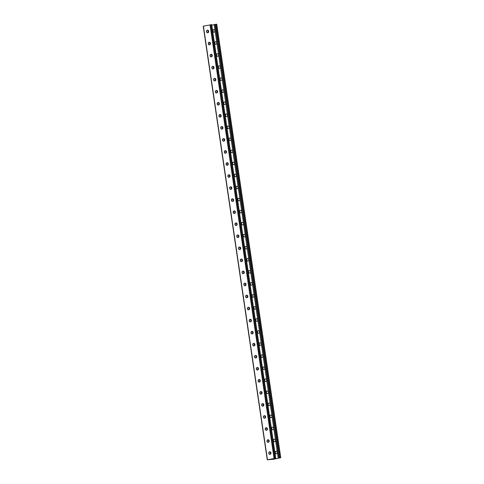 <?xml version="1.0" encoding="UTF-8"?>
<svg xmlns="http://www.w3.org/2000/svg" width="484" height="484" viewBox="0 0 484 484"><rect width="100%" height="100%" fill="white"/><g stroke="black" fill="none" stroke-linecap="round" stroke-linejoin="round"><path stroke-width="0.73" d="M274.47 458.529L267.265 459.8L273.98 459.171L279.843 457.924L273.605 459.219L267.549 459.758L274.488 458.427M216.608 24.236L214.182 24.551L214.267 25.15L278.215 458.197M208.223 30.389L208.501 32.295M210.002 42.435L210.28 44.34M236.682 223.118L236.96 225.03M238.461 235.17L238.739 237.075M234.903 211.072L235.182 212.984M233.125 199.027L233.403 200.939M231.346 186.981L231.624 188.893M229.567 174.936L229.846 176.848M227.789 162.89L228.067 164.802M226.01 150.845L226.288 152.75M224.231 138.799L224.509 140.705M222.452 126.754L222.731 128.659M220.674 114.708L220.952 116.614M218.895 102.662L219.173 104.568M217.116 90.617L217.395 92.523M215.338 78.571L215.616 80.477M213.559 66.526L213.837 68.432M211.78 54.48L212.059 56.386M273.514 458.608L273.605 459.219M270.762 453.901L270.477 451.989M268.983 441.856L268.699 439.944M242.296 261.166L242.018 259.261M240.518 249.121L240.239 247.215M244.075 273.212L243.797 271.306M245.854 285.257L245.576 283.352M247.633 297.303L247.354 295.397M249.411 309.349L249.133 307.443M251.19 321.394L250.912 319.488M252.969 333.44L252.69 331.534M254.753 345.485L254.469 343.579M256.532 357.531L256.248 355.625M258.311 369.576L258.026 367.671M260.089 381.622L259.805 379.716M261.868 393.667L261.584 391.762M263.647 405.719L263.363 403.807M265.426 417.765L265.141 415.853M267.204 429.81L266.92 427.898M207.914 30.226L208.265 32.561M209.693 42.271L210.044 44.607M236.38 222.961L236.724 225.296M238.158 235.006L238.503 237.341M234.601 210.915L234.946 213.25M232.822 198.863L233.167 201.205M231.043 186.818L231.388 189.159M229.265 174.772L229.61 177.114M227.486 162.727L227.831 165.068M225.707 150.681L226.052 153.023M223.929 138.636L224.273 140.977M222.15 126.59L222.495 128.932M220.371 114.545L220.716 116.886M218.593 102.499L218.937 104.834M216.814 90.454L217.159 92.789M215.035 78.408L215.38 80.743M213.25 66.362L213.601 68.698M211.472 54.317L211.823 56.652M270.52 454.167L270.175 451.832M268.741 442.122L268.396 439.781M242.061 261.433L241.716 259.097M240.282 249.387L239.937 247.052M243.839 273.478L243.494 271.143M245.618 285.524L245.273 283.188M247.397 297.569L247.052 295.234M249.175 309.615L248.83 307.279M250.954 321.66L250.609 319.325M252.733 333.706L252.388 331.371M254.511 345.751L254.167 343.416M256.29 357.803L255.945 355.462M258.069 369.849L257.724 367.507M259.847 381.894L259.503 379.553M261.626 393.94L261.281 391.598M263.405 405.985L263.06 403.644M265.184 418.031L264.839 415.689M266.962 430.076L266.617 427.735M211.792 25.144L214.237 24.672M243.809 234.486A1.27 0.956 -95.1 0 0 243.047 235.871A1.27 0.956 -95.1 0 0 244.105 237.003A1.27 0.956 -95.1 0 0 244.178 236.991L244.468 236.936A1.27 0.956 -95.1 0 0 245.231 235.551A1.27 0.956 -95.1 0 0 244.172 234.419A1.27 0.956 -95.1 0 0 244.099 234.431L244.287 234.419M242.03 222.44A1.27 0.956 -95.1 0 0 241.268 223.826A1.27 0.956 -95.1 0 0 242.327 224.957A1.27 0.956 -95.1 0 0 242.399 224.945L242.69 224.891A1.27 0.956 -95.1 0 0 243.452 223.505A1.27 0.956 -95.1 0 0 242.393 222.374A1.27 0.956 -95.1 0 0 242.321 222.38L242.508 222.374M240.252 210.395A1.27 0.956 -95.1 0 0 239.489 211.78A1.27 0.956 -95.1 0 0 240.548 212.906A1.27 0.956 -95.1 0 0 240.621 212.899L240.911 212.845A1.27 0.956 -95.1 0 0 241.673 211.454A1.27 0.956 -95.1 0 0 240.615 210.328A1.27 0.956 -95.1 0 0 240.542 210.334L240.729 210.328M238.473 198.349A1.27 0.956 -95.1 0 0 237.711 199.735A1.27 0.956 -95.1 0 0 238.769 200.86A1.27 0.956 -95.1 0 0 238.842 200.854L239.132 200.799A1.27 0.956 -95.1 0 0 239.895 199.408A1.27 0.956 -95.1 0 0 238.836 198.283A1.27 0.956 -95.1 0 0 238.763 198.289L238.951 198.277M236.694 186.304A1.27 0.956 -95.1 0 0 235.932 187.689A1.27 0.956 -95.1 0 0 236.991 188.814A1.27 0.956 -95.1 0 0 237.063 188.808L237.354 188.748A1.27 0.956 -95.1 0 0 238.116 187.362A1.27 0.956 -95.1 0 0 237.057 186.237A1.27 0.956 -95.1 0 0 236.985 186.243L237.172 186.231M234.915 174.252A1.27 0.956 -95.1 0 0 234.153 175.644A1.27 0.956 -95.1 0 0 235.212 176.769A1.27 0.956 -95.1 0 0 235.284 176.763L235.575 176.702A1.27 0.956 -95.1 0 0 236.337 175.317A1.27 0.956 -95.1 0 0 235.278 174.192A1.27 0.956 -95.1 0 0 235.206 174.198L235.393 174.186M233.137 162.207A1.27 0.956 -95.1 0 0 232.368 163.598A1.27 0.956 -95.1 0 0 233.433 164.723A1.27 0.956 -95.1 0 0 233.506 164.717L233.796 164.657A1.27 0.956 -95.1 0 0 234.558 163.271A1.27 0.956 -95.1 0 0 233.5 162.146A1.27 0.956 -95.1 0 0 233.427 162.152L233.615 162.14M231.358 150.161A1.27 0.956 -95.1 0 0 230.59 151.546A1.27 0.956 -95.1 0 0 231.654 152.678A1.27 0.956 -95.1 0 0 231.727 152.672L232.017 152.611A1.27 0.956 -95.1 0 0 232.78 151.226A1.27 0.956 -95.1 0 0 231.721 150.094A1.27 0.956 -95.1 0 0 231.648 150.107L231.836 150.094M229.579 138.115A1.27 0.956 -95.1 0 0 228.811 139.501A1.27 0.956 -95.1 0 0 229.876 140.632A1.27 0.956 -95.1 0 0 229.948 140.62L230.239 140.566A1.27 0.956 -95.1 0 0 231.001 139.18A1.27 0.956 -95.1 0 0 229.942 138.049A1.27 0.956 -95.1 0 0 229.87 138.061L230.057 138.049M227.801 126.07A1.27 0.956 -95.1 0 0 227.032 127.455A1.27 0.956 -95.1 0 0 228.097 128.587A1.27 0.956 -95.1 0 0 228.17 128.575L228.46 128.52A1.27 0.956 -95.1 0 0 229.222 127.135A1.27 0.956 -95.1 0 0 228.164 126.003A1.27 0.956 -95.1 0 0 228.091 126.015L228.279 126.003M226.022 114.024A1.27 0.956 -95.1 0 0 225.254 115.41A1.27 0.956 -95.1 0 0 226.318 116.541A1.27 0.956 -95.1 0 0 226.391 116.529L226.681 116.475A1.27 0.956 -95.1 0 0 227.444 115.089A1.27 0.956 -95.1 0 0 226.385 113.958A1.27 0.956 -95.1 0 0 226.312 113.97L226.5 113.958M224.243 101.979A1.27 0.956 -95.1 0 0 223.475 103.364A1.27 0.956 -95.1 0 0 224.54 104.496A1.27 0.956 -95.1 0 0 224.612 104.483L224.903 104.429A1.27 0.956 -95.1 0 0 225.665 103.044A1.27 0.956 -95.1 0 0 224.606 101.912A1.27 0.956 -95.1 0 0 224.534 101.924L224.721 101.912M222.465 89.933A1.27 0.956 -95.1 0 0 221.696 91.319A1.27 0.956 -95.1 0 0 222.761 92.45A1.27 0.956 -95.1 0 0 222.834 92.438L223.124 92.383A1.27 0.956 -95.1 0 0 223.886 90.998A1.27 0.956 -95.1 0 0 222.828 89.867A1.27 0.956 -95.1 0 0 222.755 89.879L222.942 89.867M220.686 77.888A1.27 0.956 -95.1 0 0 219.917 79.273A1.27 0.956 -95.1 0 0 220.982 80.404A1.27 0.956 -95.1 0 0 221.055 80.392L221.345 80.338A1.27 0.956 -95.1 0 0 222.108 78.953A1.27 0.956 -95.1 0 0 221.049 77.821A1.27 0.956 -95.1 0 0 220.97 77.833L221.164 77.821M218.907 65.842A1.27 0.956 -95.1 0 0 218.139 67.228A1.27 0.956 -95.1 0 0 219.204 68.359A1.27 0.956 -95.1 0 0 219.276 68.347L219.567 68.292A1.27 0.956 -95.1 0 0 220.329 66.907A1.27 0.956 -95.1 0 0 219.27 65.776A1.27 0.956 -95.1 0 0 219.191 65.788L219.385 65.776M217.128 53.797A1.27 0.956 -95.1 0 0 216.36 55.182A1.27 0.956 -95.1 0 0 217.425 56.313A1.27 0.956 -95.1 0 0 217.498 56.301L217.788 56.247A1.27 0.956 -95.1 0 0 218.55 54.861A1.27 0.956 -95.1 0 0 217.491 53.73A1.27 0.956 -95.1 0 0 217.413 53.742L217.606 53.73M215.35 41.751A1.27 0.956 -95.1 0 0 214.581 43.136A1.27 0.956 -95.1 0 0 215.646 44.268A1.27 0.956 -95.1 0 0 215.719 44.256L216.009 44.201A1.27 0.956 -95.1 0 0 216.772 42.816A1.27 0.956 -95.1 0 0 215.713 41.684A1.27 0.956 -95.1 0 0 215.634 41.697L215.828 41.684M213.571 29.706A1.27 0.956 -95.1 0 0 212.803 31.091A1.27 0.956 -95.1 0 0 213.868 32.222A1.27 0.956 -95.1 0 0 213.94 32.21L214.231 32.156A1.27 0.956 -95.1 0 0 214.993 30.77A1.27 0.956 -95.1 0 0 213.934 29.639A1.27 0.956 -95.1 0 0 213.855 29.651L214.049 29.639M245.957 249.036A1.27 0.956 84.9 0 1 245.884 249.048A1.27 0.956 84.9 0 1 244.825 247.917A1.27 0.956 84.9 0 1 245.588 246.531L245.878 246.477A1.27 0.956 84.9 0 1 245.951 246.465A1.27 0.956 84.9 0 1 247.009 247.596A1.27 0.956 84.9 0 1 246.247 248.982L245.957 249.036M247.735 261.082A1.27 0.956 84.9 0 1 247.663 261.094A1.27 0.956 84.9 0 1 246.604 259.962A1.27 0.956 84.9 0 1 247.366 258.577L247.657 258.523A1.27 0.956 84.9 0 1 247.729 258.51A1.27 0.956 84.9 0 1 248.788 259.642A1.27 0.956 84.9 0 1 248.026 261.027L247.735 261.082M249.514 273.127A1.27 0.956 84.9 0 1 249.441 273.139A1.27 0.956 84.9 0 1 248.383 272.008A1.27 0.956 84.9 0 1 249.145 270.623L249.435 270.568A1.27 0.956 84.9 0 1 249.508 270.556A1.27 0.956 84.9 0 1 250.567 271.687A1.27 0.956 84.9 0 1 249.804 273.073L249.514 273.127M251.293 285.173A1.27 0.956 84.9 0 1 251.22 285.185A1.27 0.956 84.9 0 1 250.161 284.054A1.27 0.956 84.9 0 1 250.924 282.668L251.214 282.614A1.27 0.956 84.9 0 1 251.287 282.602A1.27 0.956 84.9 0 1 252.346 283.733A1.27 0.956 84.9 0 1 251.583 285.118L251.293 285.173M253.071 297.218A1.27 0.956 84.9 0 1 252.999 297.23A1.27 0.956 84.9 0 1 251.94 296.099A1.27 0.956 84.9 0 1 252.702 294.714L252.993 294.659A1.27 0.956 84.9 0 1 253.065 294.647A1.27 0.956 84.9 0 1 254.124 295.778A1.27 0.956 84.9 0 1 253.362 297.164L253.071 297.218M254.85 309.264A1.27 0.956 84.9 0 1 254.778 309.276A1.27 0.956 84.9 0 1 253.719 308.145A1.27 0.956 84.9 0 1 254.481 306.759L254.772 306.705A1.27 0.956 84.9 0 1 254.844 306.693A1.27 0.956 84.9 0 1 255.903 307.824A1.27 0.956 84.9 0 1 255.141 309.209L254.85 309.264M256.629 321.309A1.27 0.956 84.9 0 1 256.556 321.322A1.27 0.956 84.9 0 1 255.498 320.19A1.27 0.956 84.9 0 1 256.26 318.805L256.55 318.75A1.27 0.956 84.9 0 1 256.623 318.738A1.27 0.956 84.9 0 1 257.682 319.87A1.27 0.956 84.9 0 1 256.919 321.255L256.629 321.309M258.408 333.355A1.27 0.956 84.9 0 1 258.335 333.367A1.27 0.956 84.9 0 1 257.276 332.236A1.27 0.956 84.9 0 1 258.039 330.85L258.329 330.796A1.27 0.956 84.9 0 1 258.402 330.784A1.27 0.956 84.9 0 1 259.46 331.915A1.27 0.956 84.9 0 1 258.698 333.301L258.408 333.355M260.186 345.401A1.27 0.956 84.9 0 1 260.114 345.413A1.27 0.956 84.9 0 1 259.055 344.281A1.27 0.956 84.9 0 1 259.817 342.896L260.108 342.841A1.27 0.956 84.9 0 1 260.18 342.829A1.27 0.956 84.9 0 1 261.239 343.961A1.27 0.956 84.9 0 1 260.477 345.346L260.186 345.401M261.965 357.446A1.27 0.956 84.9 0 1 261.892 357.458A1.27 0.956 84.9 0 1 260.834 356.327A1.27 0.956 84.9 0 1 261.596 354.941L261.886 354.887A1.27 0.956 84.9 0 1 261.959 354.875A1.27 0.956 84.9 0 1 263.018 356.006A1.27 0.956 84.9 0 1 262.255 357.392L261.965 357.446M263.744 369.492A1.27 0.956 84.9 0 1 263.671 369.504A1.27 0.956 84.9 0 1 262.612 368.372A1.27 0.956 84.9 0 1 263.375 366.987L263.665 366.933A1.27 0.956 84.9 0 1 263.738 366.92A1.27 0.956 84.9 0 1 264.796 368.052A1.27 0.956 84.9 0 1 264.034 369.437L263.744 369.492M265.522 381.537A1.27 0.956 84.9 0 1 265.45 381.549A1.27 0.956 84.9 0 1 264.391 380.418A1.27 0.956 84.9 0 1 265.153 379.032L265.444 378.978A1.27 0.956 84.9 0 1 265.516 378.966A1.27 0.956 84.9 0 1 266.575 380.097A1.27 0.956 84.9 0 1 265.813 381.483L265.522 381.537M267.301 393.589A1.27 0.956 84.9 0 1 267.228 393.595A1.27 0.956 84.9 0 1 266.17 392.464A1.27 0.956 84.9 0 1 266.932 391.078L267.222 391.024A1.27 0.956 84.9 0 1 267.295 391.011A1.27 0.956 84.9 0 1 268.354 392.143A1.27 0.956 84.9 0 1 267.591 393.528L267.301 393.589M269.08 405.634A1.27 0.956 84.9 0 1 269.007 405.64A1.27 0.956 84.9 0 1 267.948 404.515A1.27 0.956 84.9 0 1 268.711 403.124L269.001 403.069A1.27 0.956 84.9 0 1 269.074 403.063A1.27 0.956 84.9 0 1 270.132 404.188A1.27 0.956 84.9 0 1 269.37 405.574L269.08 405.634M270.858 417.68A1.27 0.956 84.9 0 1 270.786 417.686A1.27 0.956 84.9 0 1 269.727 416.561A1.27 0.956 84.9 0 1 270.489 415.175L270.78 415.115A1.27 0.956 84.9 0 1 270.852 415.109A1.27 0.956 84.9 0 1 271.911 416.234A1.27 0.956 84.9 0 1 271.149 417.619L270.858 417.68M272.637 429.725A1.27 0.956 84.9 0 1 272.565 429.731A1.27 0.956 84.9 0 1 271.506 428.606A1.27 0.956 84.9 0 1 272.268 427.221L272.559 427.16A1.27 0.956 84.9 0 1 272.631 427.154A1.27 0.956 84.9 0 1 273.69 428.279A1.27 0.956 84.9 0 1 272.928 429.665L272.637 429.725M274.416 441.771A1.27 0.956 84.9 0 1 274.343 441.777A1.27 0.956 84.9 0 1 273.285 440.652A1.27 0.956 84.9 0 1 274.047 439.266L274.337 439.206A1.27 0.956 84.9 0 1 274.41 439.2A1.27 0.956 84.9 0 1 275.469 440.325A1.27 0.956 84.9 0 1 274.706 441.717L274.416 441.771M276.195 453.817A1.27 0.956 84.9 0 1 276.122 453.823A1.27 0.956 84.9 0 1 275.063 452.697A1.27 0.956 84.9 0 1 275.826 451.312L276.116 451.251A1.27 0.956 84.9 0 1 276.189 451.245A1.27 0.956 84.9 0 1 277.247 452.371A1.27 0.956 84.9 0 1 276.485 453.762L276.195 453.817M244.226 236.978A1.27 0.956 84.9 0 1 243.277 235.775A1.27 0.956 84.9 0 1 244.045 234.462M242.448 224.933A1.27 0.956 84.9 0 1 241.498 223.729A1.27 0.956 84.9 0 1 242.266 222.416M240.669 212.887A1.27 0.956 84.9 0 1 239.719 211.683A1.27 0.956 84.9 0 1 240.487 210.371M238.89 200.842A1.27 0.956 84.9 0 1 237.94 199.638A1.27 0.956 84.9 0 1 238.709 198.325M237.112 188.796A1.27 0.956 84.9 0 1 236.162 187.592A1.27 0.956 84.9 0 1 236.93 186.279M235.333 176.751A1.27 0.956 84.9 0 1 234.383 175.547A1.27 0.956 84.9 0 1 235.151 174.234M233.554 164.705A1.27 0.956 84.9 0 1 232.604 163.501A1.27 0.956 84.9 0 1 233.373 162.188M231.775 152.66A1.27 0.956 84.9 0 1 230.826 151.45A1.27 0.956 84.9 0 1 231.594 150.143M229.997 140.614A1.27 0.956 84.9 0 1 229.047 139.404A1.27 0.956 84.9 0 1 229.815 138.097M228.218 128.569A1.27 0.956 84.9 0 1 227.268 127.359A1.27 0.956 84.9 0 1 228.037 126.052M226.439 116.523A1.27 0.956 84.9 0 1 225.49 115.313A1.27 0.956 84.9 0 1 226.258 114.006M224.661 104.477A1.27 0.956 84.9 0 1 223.711 103.267A1.27 0.956 84.9 0 1 224.479 101.961M222.882 92.432A1.27 0.956 84.9 0 1 221.932 91.222A1.27 0.956 84.9 0 1 222.701 89.915M221.103 80.386A1.27 0.956 84.9 0 1 220.153 79.176A1.27 0.956 84.9 0 1 220.922 77.87M219.325 68.341A1.27 0.956 84.9 0 1 218.375 67.131A1.27 0.956 84.9 0 1 219.143 65.824M217.546 56.295A1.27 0.956 84.9 0 1 216.596 55.085A1.27 0.956 84.9 0 1 217.364 53.772M215.767 44.244A1.27 0.956 84.9 0 1 214.817 43.04A1.27 0.956 84.9 0 1 215.586 41.727M213.988 32.198A1.27 0.956 84.9 0 1 213.039 30.994A1.27 0.956 84.9 0 1 213.807 29.681M246.066 246.465L245.824 246.507A1.27 0.956 -95.1 0 0 245.055 247.82A1.27 0.956 -95.1 0 0 246.005 249.024M247.844 258.51L247.602 258.553A1.27 0.956 -95.1 0 0 246.834 259.866A1.27 0.956 -95.1 0 0 247.784 261.07M249.623 270.556L249.381 270.598A1.27 0.956 -95.1 0 0 248.613 271.911A1.27 0.956 -95.1 0 0 249.562 273.115M251.402 282.602L251.16 282.644A1.27 0.956 -95.1 0 0 250.391 283.957A1.27 0.956 -95.1 0 0 251.341 285.161M253.18 294.647L252.938 294.695A1.27 0.956 -95.1 0 0 252.17 296.002A1.27 0.956 -95.1 0 0 253.12 297.212M254.959 306.693L254.717 306.741A1.27 0.956 -95.1 0 0 253.949 308.048A1.27 0.956 -95.1 0 0 254.899 309.258M256.738 318.738L256.496 318.787A1.27 0.956 -95.1 0 0 255.727 320.093A1.27 0.956 -95.1 0 0 256.677 321.303M258.517 330.784L258.274 330.832A1.27 0.956 -95.1 0 0 257.506 332.139A1.27 0.956 -95.1 0 0 258.456 333.349M260.295 342.829L260.053 342.878A1.27 0.956 -95.1 0 0 259.285 344.184A1.27 0.956 -95.1 0 0 260.235 345.394M262.074 354.875L261.832 354.923A1.27 0.956 -95.1 0 0 261.064 356.23A1.27 0.956 -95.1 0 0 262.013 357.44M263.853 366.92L263.611 366.969A1.27 0.956 -95.1 0 0 262.842 368.276A1.27 0.956 -95.1 0 0 263.792 369.486M265.631 378.966L265.389 379.014A1.27 0.956 -95.1 0 0 264.621 380.321A1.27 0.956 -95.1 0 0 265.571 381.531M267.41 391.011L267.168 391.06A1.27 0.956 -95.1 0 0 266.4 392.367A1.27 0.956 -95.1 0 0 267.356 393.577M269.189 403.057L268.947 403.105A1.27 0.956 -95.1 0 0 268.178 404.418A1.27 0.956 -95.1 0 0 269.134 405.622M270.967 415.103L270.725 415.151A1.27 0.956 -95.1 0 0 269.957 416.464A1.27 0.956 -95.1 0 0 270.913 417.668M272.746 427.148L272.504 427.197A1.27 0.956 -95.1 0 0 271.736 428.509A1.27 0.956 -95.1 0 0 272.692 429.713M274.525 439.194L274.283 439.242A1.27 0.956 -95.1 0 0 273.514 440.555A1.27 0.956 -95.1 0 0 274.47 441.759M276.303 451.245L276.062 451.288A1.27 0.956 -95.1 0 0 275.293 452.601A1.27 0.956 -95.1 0 0 276.249 453.804M203.359 26.148L211.593 24.684M237.995 234.976L237.753 235.018A1.27 0.956 -95.1 0 0 236.985 236.331A1.27 0.956 -95.1 0 0 237.934 237.535M236.216 222.93L235.974 222.973A1.27 0.956 -95.1 0 0 235.206 224.286A1.27 0.956 -95.1 0 0 236.156 225.49M234.438 210.885L234.196 210.927A1.27 0.956 -95.1 0 0 233.427 212.24A1.27 0.956 -95.1 0 0 234.377 213.444M232.659 198.839L232.417 198.882A1.27 0.956 -95.1 0 0 231.648 200.194A1.27 0.956 -95.1 0 0 232.598 201.398M230.88 186.788L230.638 186.836A1.27 0.956 -95.1 0 0 229.87 188.149A1.27 0.956 -95.1 0 0 230.82 189.353M229.101 174.742L228.859 174.791A1.27 0.956 -95.1 0 0 228.091 176.103A1.27 0.956 -95.1 0 0 229.041 177.307M227.323 162.697L227.081 162.745A1.27 0.956 -95.1 0 0 226.312 164.058A1.27 0.956 -95.1 0 0 227.262 165.262M225.544 150.651L225.302 150.699A1.27 0.956 -95.1 0 0 224.534 152.012A1.27 0.956 -95.1 0 0 225.483 153.216M223.765 138.606L223.523 138.654A1.27 0.956 -95.1 0 0 222.755 139.961A1.27 0.956 -95.1 0 0 223.705 141.171M221.987 126.56L221.745 126.608A1.27 0.956 -95.1 0 0 220.976 127.915A1.27 0.956 -95.1 0 0 221.926 129.125M220.208 114.514L219.966 114.563A1.27 0.956 -95.1 0 0 219.198 115.87A1.27 0.956 -95.1 0 0 220.147 117.08M218.429 102.469L218.187 102.517A1.27 0.956 -95.1 0 0 217.419 103.824A1.27 0.956 -95.1 0 0 218.369 105.034M216.644 90.423L216.408 90.472A1.27 0.956 -95.1 0 0 215.64 91.778A1.27 0.956 -95.1 0 0 216.59 92.988M214.866 78.378L214.63 78.426A1.27 0.956 -95.1 0 0 213.861 79.733A1.27 0.956 -95.1 0 0 214.811 80.943M213.087 66.332L212.851 66.381A1.27 0.956 -95.1 0 0 212.083 67.687A1.27 0.956 -95.1 0 0 213.033 68.897M211.308 54.287L211.072 54.335A1.27 0.956 -95.1 0 0 210.304 55.642A1.27 0.956 -95.1 0 0 211.254 56.852M209.53 42.241L209.294 42.283A1.27 0.956 -95.1 0 0 208.525 43.596A1.27 0.956 -95.1 0 0 209.475 44.806M207.751 30.196L207.515 30.238A1.27 0.956 -95.1 0 0 206.747 31.551A1.27 0.956 -95.1 0 0 207.697 32.755M239.713 249.581A1.27 0.956 84.9 0 1 238.763 248.377A1.27 0.956 84.9 0 1 239.532 247.064L239.774 247.022M241.492 261.626A1.27 0.956 84.9 0 1 240.542 260.422A1.27 0.956 84.9 0 1 241.31 259.109L241.552 259.067M243.27 273.672A1.27 0.956 84.9 0 1 242.321 272.468A1.27 0.956 84.9 0 1 243.089 271.155L243.331 271.113M245.049 285.723A1.27 0.956 84.9 0 1 244.099 284.513A1.27 0.956 84.9 0 1 244.868 283.201L245.11 283.158M246.828 297.769A1.27 0.956 84.9 0 1 245.878 296.559A1.27 0.956 84.9 0 1 246.646 295.252L246.888 295.204M248.607 309.814A1.27 0.956 84.9 0 1 247.657 308.604A1.27 0.956 84.9 0 1 248.425 307.298L248.667 307.249M250.385 321.86A1.27 0.956 84.9 0 1 249.435 320.65A1.27 0.956 84.9 0 1 250.204 319.343L250.446 319.295M252.164 333.906A1.27 0.956 84.9 0 1 251.214 332.696A1.27 0.956 84.9 0 1 251.982 331.389L252.224 331.34M253.943 345.951A1.27 0.956 84.9 0 1 252.993 344.741A1.27 0.956 84.9 0 1 253.761 343.434L254.003 343.386M255.721 357.997A1.27 0.956 84.9 0 1 254.772 356.787A1.27 0.956 84.9 0 1 255.54 355.48L255.782 355.431M257.5 370.042A1.27 0.956 84.9 0 1 256.55 368.832A1.27 0.956 84.9 0 1 257.319 367.525L257.561 367.477M259.279 382.088A1.27 0.956 84.9 0 1 258.329 380.878A1.27 0.956 84.9 0 1 259.097 379.571L259.339 379.523M261.058 394.133A1.27 0.956 84.9 0 1 260.108 392.929A1.27 0.956 84.9 0 1 260.876 391.616L261.118 391.568M262.836 406.179A1.27 0.956 84.9 0 1 261.886 404.975A1.27 0.956 84.9 0 1 262.655 403.662L262.897 403.614M264.615 418.224A1.27 0.956 84.9 0 1 263.665 417.02A1.27 0.956 84.9 0 1 264.433 415.708L264.675 415.659M266.394 430.27A1.27 0.956 84.9 0 1 265.444 429.066A1.27 0.956 84.9 0 1 266.212 427.753L266.454 427.705M268.172 442.315A1.27 0.956 84.9 0 1 267.222 441.112A1.27 0.956 84.9 0 1 267.991 439.799L268.233 439.756M269.951 454.361A1.27 0.956 84.9 0 1 269.001 453.157A1.27 0.956 84.9 0 1 269.769 451.844L270.012 451.802M237.517 235.042L237.807 234.988A1.27 0.956 84.9 0 1 237.88 234.976A1.27 0.956 84.9 0 1 238.939 236.107A1.27 0.956 84.9 0 1 238.176 237.493L237.886 237.547A1.27 0.956 84.9 0 1 237.813 237.559A1.27 0.956 84.9 0 1 236.749 236.428A1.27 0.956 84.9 0 1 237.517 235.042L237.753 235.018M235.738 222.997L236.029 222.942A1.27 0.956 84.9 0 1 236.101 222.93A1.27 0.956 84.9 0 1 237.16 224.062A1.27 0.956 84.9 0 1 236.398 225.447L236.107 225.502A1.27 0.956 84.9 0 1 236.035 225.514A1.27 0.956 84.9 0 1 234.97 224.382A1.27 0.956 84.9 0 1 235.738 222.997L235.974 222.973M233.96 210.951L234.25 210.891A1.27 0.956 84.9 0 1 234.323 210.885A1.27 0.956 84.9 0 1 235.381 212.016A1.27 0.956 84.9 0 1 234.619 213.402L234.329 213.456A1.27 0.956 84.9 0 1 234.256 213.468A1.27 0.956 84.9 0 1 233.191 212.337A1.27 0.956 84.9 0 1 233.96 210.951L234.196 210.927M232.181 198.906L232.471 198.845A1.27 0.956 84.9 0 1 232.544 198.839A1.27 0.956 84.9 0 1 233.603 199.965A1.27 0.956 84.9 0 1 232.84 201.356L232.55 201.411A1.27 0.956 84.9 0 1 232.477 201.417A1.27 0.956 84.9 0 1 231.412 200.291A1.27 0.956 84.9 0 1 232.181 198.906L232.417 198.882M230.402 186.86L230.693 186.8A1.27 0.956 84.9 0 1 230.765 186.794A1.27 0.956 84.9 0 1 231.824 187.919A1.27 0.956 84.9 0 1 231.062 189.304L230.771 189.365A1.27 0.956 84.9 0 1 230.699 189.371A1.27 0.956 84.9 0 1 229.634 188.246A1.27 0.956 84.9 0 1 230.402 186.86L230.638 186.836M228.623 174.815L228.914 174.754A1.27 0.956 84.9 0 1 228.986 174.748A1.27 0.956 84.9 0 1 230.045 175.873A1.27 0.956 84.9 0 1 229.283 177.259L228.993 177.319A1.27 0.956 84.9 0 1 228.92 177.326A1.27 0.956 84.9 0 1 227.855 176.2A1.27 0.956 84.9 0 1 228.623 174.815L228.859 174.791M226.845 162.763L227.135 162.709A1.27 0.956 84.9 0 1 227.208 162.703A1.27 0.956 84.9 0 1 228.267 163.828A1.27 0.956 84.9 0 1 227.504 165.213L227.214 165.274A1.27 0.956 84.9 0 1 227.141 165.28A1.27 0.956 84.9 0 1 226.076 164.155A1.27 0.956 84.9 0 1 226.845 162.763L227.081 162.745M225.066 150.718L225.35 150.663A1.27 0.956 84.9 0 1 225.429 150.657A1.27 0.956 84.9 0 1 226.488 151.782A1.27 0.956 84.9 0 1 225.726 153.168L225.435 153.228A1.27 0.956 84.9 0 1 225.362 153.234A1.27 0.956 84.9 0 1 224.298 152.109A1.27 0.956 84.9 0 1 225.066 150.718L225.302 150.699M223.287 138.672L223.572 138.618A1.27 0.956 84.9 0 1 223.65 138.606A1.27 0.956 84.9 0 1 224.709 139.737A1.27 0.956 84.9 0 1 223.947 141.122L223.656 141.183A1.27 0.956 84.9 0 1 223.584 141.189A1.27 0.956 84.9 0 1 222.519 140.058A1.27 0.956 84.9 0 1 223.287 138.672L223.523 138.654M221.509 126.627L221.793 126.572A1.27 0.956 84.9 0 1 221.872 126.56A1.27 0.956 84.9 0 1 222.93 127.691A1.27 0.956 84.9 0 1 222.168 129.077L221.878 129.131A1.27 0.956 84.9 0 1 221.805 129.143A1.27 0.956 84.9 0 1 220.74 128.012A1.27 0.956 84.9 0 1 221.509 126.627L221.745 126.608M219.73 114.581L220.014 114.526A1.27 0.956 84.9 0 1 220.093 114.514A1.27 0.956 84.9 0 1 221.152 115.646A1.27 0.956 84.9 0 1 220.389 117.031L220.099 117.086A1.27 0.956 84.9 0 1 220.026 117.098A1.27 0.956 84.9 0 1 218.962 115.966A1.27 0.956 84.9 0 1 219.73 114.581L219.966 114.563M217.951 102.535L218.236 102.481A1.27 0.956 84.9 0 1 218.314 102.469A1.27 0.956 84.9 0 1 219.373 103.6A1.27 0.956 84.9 0 1 218.611 104.986L218.32 105.04A1.27 0.956 84.9 0 1 218.248 105.052A1.27 0.956 84.9 0 1 217.183 103.921A1.27 0.956 84.9 0 1 217.951 102.535L218.187 102.517M216.173 90.49L216.457 90.435A1.27 0.956 84.9 0 1 216.536 90.423A1.27 0.956 84.9 0 1 217.594 91.555A1.27 0.956 84.9 0 1 216.832 92.94L216.542 92.995A1.27 0.956 84.9 0 1 216.469 93.007A1.27 0.956 84.9 0 1 215.404 91.875A1.27 0.956 84.9 0 1 216.173 90.49L216.408 90.472M214.394 78.444L214.678 78.39A1.27 0.956 84.9 0 1 214.757 78.378A1.27 0.956 84.9 0 1 215.816 79.509A1.27 0.956 84.9 0 1 215.053 80.895L214.763 80.949A1.27 0.956 84.9 0 1 214.69 80.961A1.27 0.956 84.9 0 1 213.626 79.83A1.27 0.956 84.9 0 1 214.394 78.444L214.63 78.426M212.609 66.399L212.899 66.344A1.27 0.956 84.9 0 1 212.978 66.332A1.27 0.956 84.9 0 1 214.037 67.464A1.27 0.956 84.9 0 1 213.275 68.849L212.984 68.903A1.27 0.956 84.9 0 1 212.912 68.916A1.27 0.956 84.9 0 1 211.847 67.784A1.27 0.956 84.9 0 1 212.609 66.399L212.851 66.381M210.83 54.353L211.121 54.299A1.27 0.956 84.9 0 1 211.193 54.287A1.27 0.956 84.9 0 1 212.258 55.418A1.27 0.956 84.9 0 1 211.496 56.803L211.206 56.858A1.27 0.956 84.9 0 1 211.133 56.87A1.27 0.956 84.9 0 1 210.068 55.739A1.27 0.956 84.9 0 1 210.83 54.353L211.072 54.335M209.052 42.308L209.342 42.253A1.27 0.956 84.9 0 1 209.415 42.241A1.27 0.956 84.9 0 1 210.479 43.372A1.27 0.956 84.9 0 1 209.717 44.758L209.427 44.812A1.27 0.956 84.9 0 1 209.354 44.824A1.27 0.956 84.9 0 1 208.289 43.693A1.27 0.956 84.9 0 1 209.052 42.308L209.294 42.283M207.273 30.262L207.563 30.208A1.27 0.956 84.9 0 1 207.636 30.196A1.27 0.956 84.9 0 1 208.701 31.327A1.27 0.956 84.9 0 1 207.938 32.712L207.648 32.767A1.27 0.956 84.9 0 1 207.576 32.779A1.27 0.956 84.9 0 1 206.511 31.648A1.27 0.956 84.9 0 1 207.273 30.262L207.515 30.238M239.665 249.593L239.955 249.538A1.27 0.956 -95.1 0 0 240.717 248.153A1.27 0.956 -95.1 0 0 239.659 247.022A1.27 0.956 -95.1 0 0 239.586 247.034L239.296 247.088A1.27 0.956 -95.1 0 0 238.533 248.473A1.27 0.956 -95.1 0 0 239.592 249.605A1.27 0.956 -95.1 0 0 239.665 249.593M241.443 261.638L241.734 261.584A1.27 0.956 -95.1 0 0 242.496 260.198A1.27 0.956 -95.1 0 0 241.437 259.067A1.27 0.956 -95.1 0 0 241.365 259.079L241.074 259.134A1.27 0.956 -95.1 0 0 240.312 260.519A1.27 0.956 -95.1 0 0 241.371 261.65A1.27 0.956 -95.1 0 0 241.443 261.638M243.222 273.684L243.512 273.629A1.27 0.956 -95.1 0 0 244.275 272.244A1.27 0.956 -95.1 0 0 243.216 271.113A1.27 0.956 -95.1 0 0 243.143 271.125L242.853 271.179A1.27 0.956 -95.1 0 0 242.091 272.565A1.27 0.956 -95.1 0 0 243.149 273.696A1.27 0.956 -95.1 0 0 243.222 273.684M245.001 285.729L245.291 285.675A1.27 0.956 -95.1 0 0 246.053 284.289A1.27 0.956 -95.1 0 0 244.995 283.158A1.27 0.956 -95.1 0 0 244.922 283.17L244.632 283.225A1.27 0.956 -95.1 0 0 243.869 284.61A1.27 0.956 -95.1 0 0 244.928 285.741A1.27 0.956 -95.1 0 0 245.001 285.729M246.779 297.775L247.07 297.721A1.27 0.956 -95.1 0 0 247.832 296.335A1.27 0.956 -95.1 0 0 246.773 295.204A1.27 0.956 -95.1 0 0 246.701 295.216L246.41 295.27A1.27 0.956 -95.1 0 0 245.648 296.656A1.27 0.956 -95.1 0 0 246.707 297.787A1.27 0.956 -95.1 0 0 246.779 297.775M248.558 309.82L248.849 309.766A1.27 0.956 -95.1 0 0 249.611 308.381A1.27 0.956 -95.1 0 0 248.552 307.249A1.27 0.956 -95.1 0 0 248.48 307.261L248.189 307.316A1.27 0.956 -95.1 0 0 247.427 308.701A1.27 0.956 -95.1 0 0 248.486 309.833A1.27 0.956 -95.1 0 0 248.558 309.82M250.337 321.866L250.627 321.812A1.27 0.956 -95.1 0 0 251.39 320.426A1.27 0.956 -95.1 0 0 250.331 319.295A1.27 0.956 -95.1 0 0 250.258 319.307L249.968 319.361A1.27 0.956 -95.1 0 0 249.206 320.747A1.27 0.956 -95.1 0 0 250.264 321.878A1.27 0.956 -95.1 0 0 250.337 321.866M252.116 333.912L252.406 333.857A1.27 0.956 -95.1 0 0 253.168 332.472A1.27 0.956 -95.1 0 0 252.11 331.34A1.27 0.956 -95.1 0 0 252.037 331.352L251.747 331.407A1.27 0.956 -95.1 0 0 250.984 332.792A1.27 0.956 -95.1 0 0 252.043 333.924A1.27 0.956 -95.1 0 0 252.116 333.912M253.894 345.957L254.185 345.903A1.27 0.956 -95.1 0 0 254.947 344.517A1.27 0.956 -95.1 0 0 253.888 343.386A1.27 0.956 -95.1 0 0 253.816 343.398L253.525 343.452A1.27 0.956 -95.1 0 0 252.763 344.838A1.27 0.956 -95.1 0 0 253.822 345.969A1.27 0.956 -95.1 0 0 253.894 345.957M255.673 358.003L255.963 357.948A1.27 0.956 -95.1 0 0 256.726 356.563A1.27 0.956 -95.1 0 0 255.667 355.431A1.27 0.956 -95.1 0 0 255.594 355.444L255.304 355.498A1.27 0.956 -95.1 0 0 254.542 356.883A1.27 0.956 -95.1 0 0 255.6 358.015A1.27 0.956 -95.1 0 0 255.673 358.003M257.452 370.048L257.742 369.994A1.27 0.956 -95.1 0 0 258.504 368.608A1.27 0.956 -95.1 0 0 257.446 367.477A1.27 0.956 -95.1 0 0 257.373 367.489L257.083 367.544A1.27 0.956 -95.1 0 0 256.32 368.929A1.27 0.956 -95.1 0 0 257.379 370.06A1.27 0.956 -95.1 0 0 257.452 370.048M259.23 382.1L259.521 382.039A1.27 0.956 -95.1 0 0 260.283 380.654A1.27 0.956 -95.1 0 0 259.224 379.523A1.27 0.956 -95.1 0 0 259.152 379.535L258.861 379.589A1.27 0.956 -95.1 0 0 258.099 380.975A1.27 0.956 -95.1 0 0 259.158 382.106A1.27 0.956 -95.1 0 0 259.23 382.1M261.009 394.145L261.299 394.085A1.27 0.956 -95.1 0 0 262.062 392.699A1.27 0.956 -95.1 0 0 261.003 391.574A1.27 0.956 -95.1 0 0 260.93 391.58L260.64 391.635A1.27 0.956 -95.1 0 0 259.878 393.026A1.27 0.956 -95.1 0 0 260.937 394.151A1.27 0.956 -95.1 0 0 261.009 394.145M262.788 406.191L263.078 406.13A1.27 0.956 -95.1 0 0 263.841 404.745A1.27 0.956 -95.1 0 0 262.782 403.62A1.27 0.956 -95.1 0 0 262.709 403.626L262.419 403.68A1.27 0.956 -95.1 0 0 261.656 405.072A1.27 0.956 -95.1 0 0 262.715 406.197A1.27 0.956 -95.1 0 0 262.788 406.191M264.567 418.236L264.857 418.176A1.27 0.956 -95.1 0 0 265.619 416.791A1.27 0.956 -95.1 0 0 264.56 415.665A1.27 0.956 -95.1 0 0 264.488 415.671L264.197 415.732A1.27 0.956 -95.1 0 0 263.435 417.117A1.27 0.956 -95.1 0 0 264.494 418.243A1.27 0.956 -95.1 0 0 264.567 418.236M266.345 430.282L266.636 430.228A1.27 0.956 -95.1 0 0 267.398 428.836A1.27 0.956 -95.1 0 0 266.339 427.711A1.27 0.956 -95.1 0 0 266.267 427.717L265.976 427.777A1.27 0.956 -95.1 0 0 265.214 429.163A1.27 0.956 -95.1 0 0 266.273 430.288A1.27 0.956 -95.1 0 0 266.345 430.282M268.124 442.328L268.414 442.273A1.27 0.956 -95.1 0 0 269.177 440.882A1.27 0.956 -95.1 0 0 268.118 439.756A1.27 0.956 -95.1 0 0 268.045 439.762L267.755 439.823A1.27 0.956 -95.1 0 0 266.993 441.208A1.27 0.956 -95.1 0 0 268.051 442.334A1.27 0.956 -95.1 0 0 268.124 442.328M269.903 454.373L270.193 454.319A1.27 0.956 -95.1 0 0 270.955 452.933A1.27 0.956 -95.1 0 0 269.897 451.802A1.27 0.956 -95.1 0 0 269.824 451.808L269.534 451.868A1.27 0.956 -95.1 0 0 268.771 453.254A1.27 0.956 -95.1 0 0 269.83 454.385A1.27 0.956 -95.1 0 0 269.903 454.373M279.074 458.033L215.041 24.381M280.641 457.852L216.602 24.2M279.843 457.924L215.803 24.273M267.446 459.752L203.413 26.1M274.059 458.475L210.02 24.829M274.827 458.366L210.788 24.714M275.62 458.294L211.587 24.648M280.774 457.852L216.735 24.2M267.265 459.8L203.226 26.148M275.759 458.294L211.72 24.642"/></g></svg>
